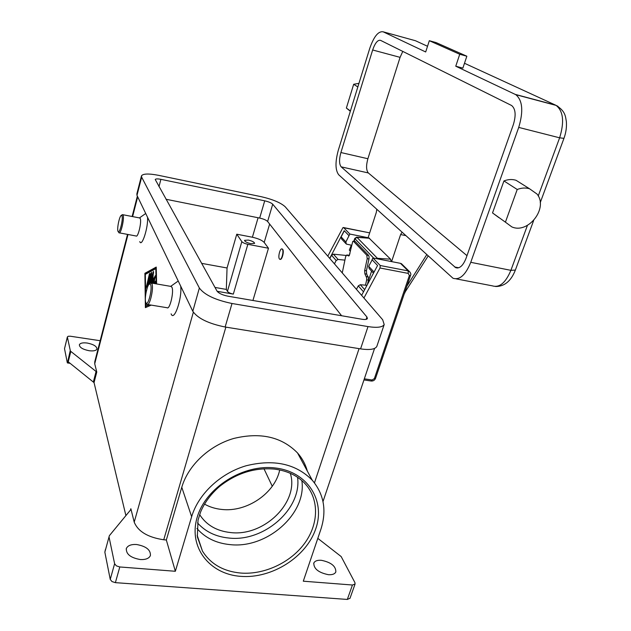 <?xml version="1.0" encoding="UTF-8"?>
<svg xmlns="http://www.w3.org/2000/svg" width="631" height="631" viewBox="0 0 631 631"><rect width="100%" height="100%" fill="white"/><g stroke="black" fill="none" stroke-linecap="round" stroke-linejoin="round"><path stroke-width="0.95" d="M196.935 528.462C205.146 537.872 216.204 543.259 230.094 544.624C267.118 548.931 306.926 513.547 301.847 480.562M317.811 538.361L341.166 556.558L354.922 582.61L355.072 584.022L352.437 585.016L303.29 581.198L320.934 529.141C326.85 510.511 323.963 494.207 312.274 480.223L297.524 452.94C302.233 458.28 305.507 464.337 307.352 471.12M352.437 585.016L347.326 599.434L115.386 582.65L119.795 566.961L175.347 571.276L191.643 516.694C198.386 494.01 220.353 473.368 245.94 465.812C273.767 458.895 295.876 463.706 312.274 480.223M105.401 549.538L104.849 552.18L110.244 579.408L111.987 581.561L115.386 582.65M119.795 566.961L116.38 565.865L114.613 563.735L110.244 579.408M347.326 599.434L350.016 598.251M104.849 552.18L109.352 535.695L130.609 509.88L130.862 508.72L134.214 522.145C138.071 531.515 147.914 537.391 163.737 539.773L166.332 539.994L175.347 571.276M136.588 544.514C146.179 546.249 150.777 549.94 150.399 555.588C149.026 558.482 145.651 559.8 140.263 559.539C130.601 557.796 125.963 554.113 126.35 548.489C127.762 545.539 131.177 544.214 136.588 544.514M321.313 560.289C331.133 562.316 335.968 566.212 335.834 571.954C334.801 574.013 332.332 574.928 328.428 574.699C318.529 572.648 313.662 568.76 313.82 563.041C314.877 560.951 317.369 560.036 321.313 560.289M125.9 515.59L94.043 382.623L96.78 372.038L70.404 351.081L67.383 337.096L68.116 336.284L70.293 336.22L100.171 340.724M70.215 350.694L67.446 362.928L67.825 361.468L94.043 382.623M67.375 336.899L64.52 348.683L67.383 337.096M67.265 362.533L64.52 348.683M70.065 363.314L67.462 362.943M87.252 343.043C93.656 344.368 96.89 346.372 96.961 349.053C96.109 350.686 93.498 351.246 89.129 350.726C82.685 349.4 79.427 347.397 79.372 344.715C80.247 343.067 82.874 342.507 87.252 343.043M109.037 536.965L114.613 563.735M180.695 286.135C182.249 298.613 174.022 322.118 171.111 313.852M170.678 286.364L178.226 281.016M147.512 217.23C148.474 227.042 141.849 247.707 139.766 241.618M145.146 213.901L145.737 213.546M127.525 234.393L94.776 361.697L94.721 363.787L96.78 372.038M151.219 305.112L145.382 307.636L144.901 273.294L156.236 267.071L156.622 283.95M170.78 286.379L171.9 287.184C174.211 291.333 169.763 310.16 167.065 307.723L147.11 304.434L146.589 303.661M149.476 283.926L150.588 284.565C152.718 288.951 147.615 307.96 145.8 302.494L145.753 302.367C144.278 298.794 147.094 284.826 149.476 283.926L150.667 283.043L151.921 283.745C154.035 287.886 149.618 306.855 147.11 304.434M119.33 232.863L136.083 235.994C138.047 237.895 141.904 221.402 140.192 218.413L139.514 217.924M118.683 232.342L118.991 232.8C120.805 234.685 124.63 218.089 123.069 215.108L122.099 214.832M121.941 215.802L121.278 215.408C119.48 215.936 116.838 228.596 117.965 231.238L117.997 231.309C119.291 235.308 123.479 218.886 121.941 215.802M166.332 539.994L181.775 487.266C188.172 465.37 209.153 445.589 233.691 438.474C260.382 431.998 281.663 436.818 297.524 452.94M199.633 514.588C206.353 525.063 216.67 531.05 230.575 532.556C264.192 536.768 299.48 502.008 290.315 473.313M204.491 504.098C209.658 507.016 215.392 508.791 221.718 509.438C246.839 512.427 274.958 493.245 279.714 469.945M156.251 267.623L145.643 273.42L145.658 274.185M144.901 273.294L145.643 273.42M146.116 306.145L146.132 307.313M145.737 302.344L145.793 306.09L149.673 304.86M156.157 283.863L155.818 268.648L145.343 274.351L145.635 295.119M155.818 268.648L156.275 268.727M145.793 306.09L148.908 304.734M154.532 283.587L155.502 281.087L155.691 283.784M149.35 274.154L149.87 273.262L149.807 275.234L146.092 288.122L149.35 274.154L149.981 274.264M146.045 292.539L151.093 273.215L151.621 272.316L151.558 274.296L148.821 284.542M146.723 303.968L146.337 304.45L146.187 303.125M153.041 283.327L153.719 280.811L152.371 283.216M151.685 283.098L152.3 277.49L150.833 282.972M149.902 283.611L153.475 271.314L152.741 280.14L155.384 275.692L153.79 283.461M152.789 280.148L152.473 283.043M152.3 277.49L153.017 277.616M155.51 276.693L153.507 280.274L152.741 280.14M153.514 273.081L152.331 277.498M153.719 280.811L154.461 280.937M155.66 282.396L155.305 283.721M201.62 263.356L227.05 267.978L236.767 234.204L252.392 237.232C258.174 238.526 262.102 240.261 264.192 242.438L268.467 248.243L252.921 300.482M268.467 248.243L247.841 244.307C244.86 243.645 242.856 242.754 241.839 241.634L236.767 234.204M227.05 267.978L226.332 289.416L227.444 291.341C228.414 292.563 230.37 293.478 233.328 294.101L217.159 291.301M272.261 486.249L263.971 468.762M226.332 289.416L214.99 287.436M341.6 315.745L267.615 221.489C266.203 220.093 263.553 218.949 259.672 218.066L166.008 199.262M272.718 204.207L366.942 317.03L367.408 318.576C366.84 319.499 365.018 319.728 361.965 319.247L227.807 296.16C222.341 295.016 218.744 293.32 217.009 291.065L155.226 179.496C155.754 178.77 157.647 178.715 160.897 179.338L264.72 200.824C268.617 201.731 271.283 202.859 272.718 204.207L267.615 221.489M382.678 319.751L384.192 324.555C382.52 327.315 377.117 327.994 367.999 326.59L232.011 303.495C215.281 300.001 204.405 294.835 199.357 288.004L141.659 177.161L141.502 175.804C143.134 173.612 148.837 173.462 158.61 175.339L261.36 196.722C272.868 199.412 280.819 202.764 285.204 206.779L382.678 319.751M377.015 345.843L376.81 346.443C375.082 349.377 369.671 350.189 360.577 348.88L225.141 327.008C208.506 323.624 197.724 318.387 192.802 311.28L136.982 195.35L136.848 193.922L141.423 176.12M250.846 243.661C246.863 242.698 244.757 241.594 244.544 240.356L248.33 240.072C252.297 241.034 254.388 242.138 254.608 243.385L250.846 243.661M282.373 249.032L282.041 248.977C280.164 247.77 277.743 257.038 279.43 258.955L279.754 259.246C281.631 260.469 284.068 251.114 282.357 249.245L282.68 249.308C284.4 251.177 281.962 260.524 280.085 259.309M363.929 298.021L379.988 267.994L408.257 273.404L409.377 275.542L374.388 378.568L372.109 380.004L364.332 378.829M402.807 265.643L401.45 263.711L400.44 263.324L372.96 257.976L380.241 265.517L379.988 267.994M369.032 232.729L342.948 227.617L327.797 256.147M343.501 227.491L349.874 234.054L368.094 237.729M329.721 258.379L344.203 230.686L349.014 235.694L349.874 234.054M372.96 257.976L372.038 259.704L377.583 265.485L361.626 295.355M356.436 289.345L358.298 285.859L360.325 284.715L366.974 285.33M373.473 273.168L369.143 268.53L368.701 266.314L372.156 259.822M349.014 235.694L345.891 241.973L346.332 244.087L351.656 245.246M344.905 260.13L338.082 259.444L336.165 260.524L334.43 263.829M329.832 258.505L331.535 255.232L333.436 254.167L346.056 255.452M345.867 243.582L341.568 238.975L341.126 236.885L344.313 230.796M342.254 272.9L345.638 256.636L346.75 254.995L348.627 255.981L349.235 255.673L352.761 241.413L353.51 241.326L366.832 255.247L367.203 258.726L368.985 258.86L369.096 256.801L368.607 255.389L366.832 255.247M365.507 285.196L366.658 279.896L368.441 280.022L368.575 278.176L366.65 273.964L366.437 270.691L364.663 270.557L364.876 273.83L366.792 278.042L366.658 279.896M364.663 270.557L367.203 258.726M349.298 255.571L348.28 255.121M368.441 280.022L367.502 284.344M353.51 241.326L355.237 241.468L368.607 255.389M368.985 258.86L366.437 270.691M351.309 245.183L349.314 250.097L350.394 251.264M376.754 209.366L376.344 212.3L368.015 237.982M401.979 232.303L400.614 234.558L405.575 235.576M391.599 261.605L400.614 234.558M368.977 238.053L390.565 259.183L391.196 261.526M466.845 56.222L436.076 42.577L429.325 40.707L425.68 51.963L383.151 31.81C378.332 30.99 373.86 36.535 369.727 48.437L338.279 150.32C335.116 162.025 335.258 170.173 338.705 174.771L453.003 278.263C459.683 280.314 465.599 274.998 470.758 262.315L518.721 127.415C523.564 111.245 522.578 100.321 515.772 94.658L455.763 66.208L462.854 68.132L466.845 56.222L459.739 54.266L455.763 66.208M498.829 217.577L492.527 212.923L503.94 180.939C508.136 179.322 512.159 179.101 516.024 180.277L522.35 184.252M503.94 180.939L517.223 189.489C521.506 187.817 525.623 187.581 529.551 188.772L537.028 194.056C548.615 207.962 528.257 234.298 511.82 226.9L505.415 222.167L517.223 189.489M492.527 212.923L505.415 222.167M369.261 238.068L356.728 237.169L354.732 238.431L354.977 238.755L356.972 237.359L356.562 237.161M377.866 258.931L377.409 258.316L376.242 258.615M429.325 40.707L459.739 54.266M350.426 110.961L346.372 108.059L353.683 84.27L358.944 83.355M350.331 111.253L346.372 108.059M357.84 86.944L353.683 84.27M513.366 124.575L466.041 258.324C463.044 265.746 459.581 268.853 455.653 267.654L341.166 166.844C339.131 164.194 339.036 159.422 340.898 152.536L372.653 49.983C375.09 43.003 377.709 39.785 380.501 40.329L511.607 105.503C515.59 108.808 516.174 115.165 513.366 124.575M340.898 152.536L367.889 158.736C366.019 165.551 366.169 170.283 368.338 172.949L466.979 255.658M367.889 158.736L400.078 57.35L402.783 51.403M197.519 522.91C205.351 531.688 215.802 536.729 228.872 538.038C264.073 542.203 302.012 508.791 297.572 477.288M274.517 469.101C287.72 470.821 298.124 475.932 305.743 484.427C319.436 500.146 318.552 524.558 304.387 543.654C290.228 562.765 264.231 574.88 240.79 573.058C223.437 571.418 210.659 564.09 202.456 551.084L197.416 537.06M240.711 576.348C271.977 578.879 306.421 556.921 315.815 528.644C325.667 500.43 307.478 471.602 275.29 467.981C243.25 463.927 205.801 487.447 197.211 517.231C188.141 546.959 209.334 574.234 240.711 576.348M96.141 371.209L93.404 381.787M68.219 361.855L70.806 351.475M130.862 508.72L130.507 509.998M137.692 196.833L132.605 216.591M127.998 234.487L94.721 363.787M193.338 312.219L134.214 522.145M225.866 327.126L163.737 539.773M359.063 348.635L314.467 482.865M191.643 516.694L181.775 487.266M152.947 272.221L153.593 272.332M155.108 275.905L155.502 275.976M151.093 273.215L151.732 273.326M146.195 303.874L146.723 303.961M146.155 286.151L146.865 286.269M154.966 281.986L155.652 282.112M247.841 244.307L233.328 294.101M252.392 237.232L258.087 217.742M264.192 242.438L269.634 224.06M366.177 319.341L366.942 317.03M136.982 195.35L141.659 177.161M192.802 311.28L199.357 288.004M225.141 327.008L232.011 303.495M360.577 348.88L367.999 326.59M259.672 218.066L264.72 200.824M158.988 186.626L160.897 179.338M241.839 241.634L227.444 291.341M363.961 379.933L371.107 381.014L372.109 380.004M410.529 275.431L409.377 275.542M375.555 378.316L374.388 378.568M400.44 263.324L408.131 270.888L408.257 273.404M343.603 227.562L369.671 232.871M410.095 272.182L408.131 270.888L380.241 265.517M368.701 266.314L374.073 272.048M360.325 284.715L364.671 289.653M358.298 285.859L363.503 291.83M331.535 255.232L336.165 260.524M333.436 254.167L338.082 259.444M341.126 236.885L345.891 241.973M346.805 255.027L348.517 255.161M364.876 273.83L366.65 273.964M368.22 276.725L366.437 276.591M426.682 254.766L406.853 286.229M404.637 292.768L428.094 256.06M527.437 225.37L510.897 270.344L515.361 270.076M470.758 262.315L510.897 270.344C505.636 282.806 499.476 287.981 492.417 285.859L456.174 278.87M563.956 138.355L559.626 137.818L538.243 195.965M558.001 106.355L556.108 105.401C563.333 111.119 564.5 121.925 559.626 137.818L518.721 127.415M383.151 31.81L415.466 40.731L427.526 46.276M464.487 63.266L555.588 105.132L515.275 94.398M390.565 259.183L377.409 258.316L356.972 237.359L369.569 238.258M354.172 241.263L354.977 238.755L373.686 258.118M371.572 271.133L368.031 281.939M454.62 266.968L458.737 267.781M341.166 166.844L368.338 172.949M372.653 49.983L400.078 57.35M197.172 535.277L202.456 551.084L197.337 536.531L198.031 520.236L200.508 512.206C204.554 502.536 210.951 493.915 219.698 486.351C236.444 473.179 254.656 467.421 274.327 469.085M349.96 598.409L355.072 584.022M313.67 563.483L313.82 563.041M126.184 549.088L126.35 548.489M171.372 286.482L151.432 283.051M139.459 217.908L145.532 213.625M139.877 217.995L122.777 214.698M121.278 215.408L122.327 214.674M132.131 216.496L137.361 196.154M322.993 501.582L374.569 348.415M376.81 346.443L384.192 324.555M401.45 263.711L409.148 271.267C410.781 272.971 411.238 274.367 410.513 275.463L375.54 378.355C374.735 380.225 373.315 381.116 371.273 381.037M348.454 255.137L346.75 254.995M355.032 241.334L353.305 241.192M533.637 220.55L515.322 270.194C511.031 281.095 504.445 286.537 495.572 286.513M540.223 202.701L563.933 138.41C565.983 132.778 566.796 127.162 566.362 121.57C565.431 116.585 565.621 111.166 556.108 105.401L515.772 94.658M516.024 180.277L529.551 188.772M354.732 238.447L353.833 241.231M349.984 253.244L349.243 255.539M404.376 293.518L404.968 292.737M455.653 267.654L457.507 268.025"/></g></svg>
